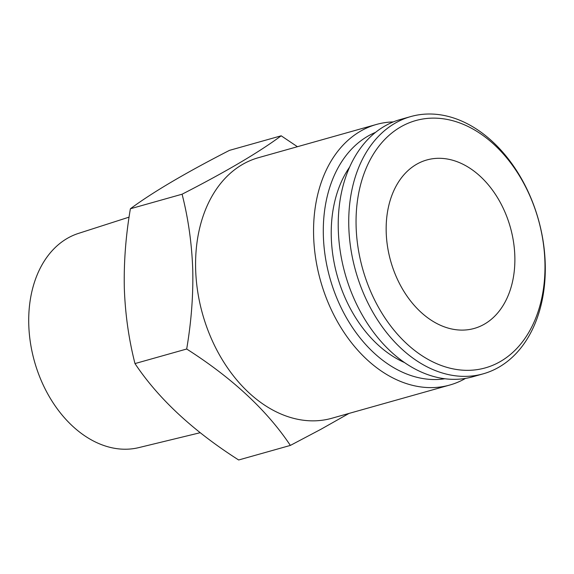 <?xml version="1.0" encoding="UTF-8"?>
<svg xmlns="http://www.w3.org/2000/svg" width="574" height="574" viewBox="0 0 574 574"><rect width="100%" height="100%" fill="white"/><g stroke="black" fill="none" stroke-linecap="round" stroke-linejoin="round"><path stroke-width="0.86" d="M444.915 378.747A128.461 91.252 -105.7 0 1 323.363 235.735A128.461 91.252 -105.7 0 1 375.511 132.372M349.566 167.17A117.684 83.596 74.3 0 0 333.989 261.938A117.684 83.596 74.3 0 0 404.613 362.61M200.233 432.703L138.764 447.62A111.306 79.069 -105.7 0 1 34.462 361.398A111.306 79.069 -105.7 0 1 78.43 233.417L129.085 217.13M182.087 194.206C226.041 171.691 259.068 152.225 281.181 135.801L229.471 150.366C185.524 172.882 152.49 192.355 130.384 208.771C125.756 235.885 123.74 262.476 124.336 288.528C125.24 314.186 128.784 339.205 134.976 363.579C158.438 398.729 193 430.866 238.662 459.982L290.365 445.417C266.91 410.274 232.348 378.137 186.686 349.014C191.336 321.598 193.352 295.007 192.735 269.263C191.788 243.319 188.236 218.299 182.087 194.206L130.384 208.771M465.564 378.381A135.356 96.152 -105.7 0 1 449.808 385.025A135.356 96.152 -105.7 0 1 313.626 236.101A135.356 96.152 -105.7 0 1 376.415 124.458A135.356 96.152 -105.7 0 1 393.319 121.903M186.686 349.014L134.976 363.579M281.181 135.801L297.418 146.707M386.202 232.154A87.506 62.164 -105.7 0 1 426.798 159.974A87.506 62.164 -105.7 0 1 510.358 227.354A87.506 62.164 -105.7 0 1 474.246 328.436A87.506 62.164 -105.7 0 1 453.044 329.254A87.506 62.164 -105.7 0 1 386.202 232.154M359.059 253.493A128.461 91.252 -105.7 0 1 475.71 130.657A128.461 91.252 -105.7 0 1 516.794 348.468A128.461 91.252 -105.7 0 1 359.059 253.493M449.808 385.025L331.829 418.259A135.356 96.152 -105.7 0 1 195.648 269.328A135.356 96.152 -105.7 0 1 258.436 157.692L376.415 124.458M483.251 373.817L472.732 376.781A133.634 94.932 -105.7 0 1 341.358 257.819A133.634 94.932 -105.7 0 1 400.272 119.528L410.783 116.565A133.634 94.932 -105.7 0 1 538.39 219.455A133.634 94.932 -105.7 0 1 483.251 373.817A133.634 94.932 -105.7 0 1 351.869 254.856A133.634 94.932 -105.7 0 1 410.783 116.565M349.014 413.416L321.002 429.237L290.365 445.417"/></g></svg>
